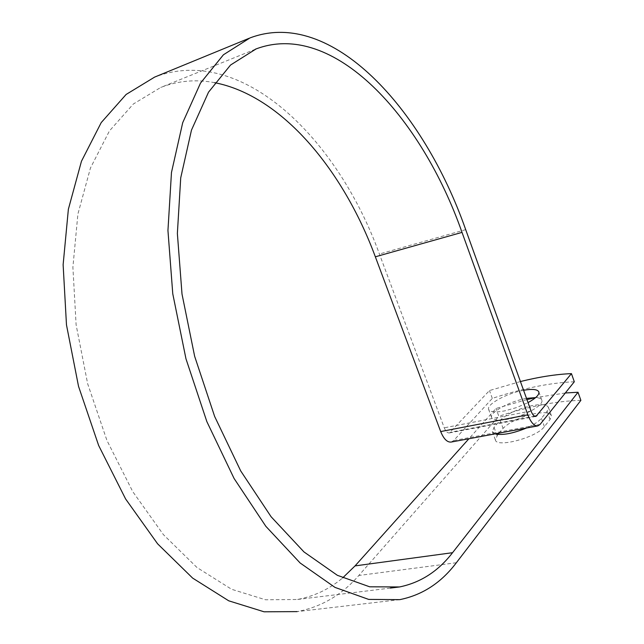 <?xml version="1.0" encoding="UTF-8"?>
<svg xmlns="http://www.w3.org/2000/svg" width="644" height="644" viewBox="0 0 644 644"><rect width="100%" height="100%" fill="white"/><g stroke="black" fill="none" stroke-linecap="round" stroke-linejoin="round"><path stroke-width="0.48" stroke-dasharray="3.22 2.42" d="M498.955 433.146L503.069 428.349C509.798 421.812 520.392 416.909 534.834 413.641C544.446 411.935 549.96 412.595 551.369 415.621L550.057 419.494L544.405 426.626C536.871 437.469 496.105 448.296 495.349 439.812L497.868 434.418M495.051 433.879L492.346 431.625L494.037 427.31L500.13 420.307C506.9 413.842 517.51 408.948 531.96 405.639C541.564 403.893 547.062 404.504 548.455 407.467L547.118 411.283L541.427 418.326C538.69 421.554 533.723 424.782 526.518 428.01M523.58 390.288L522.445 390.514C506.168 393.621 486.623 404.368 488.587 409.294C489.778 412.071 495.091 412.611 504.526 410.92L516.601 407.572L528.016 402.605M526.494 398.378L525.367 398.596C509.074 401.639 489.577 412.442 491.581 417.481C492.797 420.323 498.118 420.91 507.561 419.26C524.103 416.314 544.035 405.181 541.837 400.278C541.322 398.676 539.261 397.775 535.655 397.589M565.303 392.993L535.591 397.638M526.929 399.602L496.001 408.481L468.896 438.757M574.311 381.763C550.089 382.753 522.759 388.292 492.314 398.394L453.682 440.544L451.219 442.05M520.424 381.53L489.456 390.562L449.407 432.921C447.459 433.138 445.745 431.432 444.263 427.809L379.405 254.018C337.762 138.637 241.75 43.575 154.6 77.111M399.763 599.644L297.15 611.615C321.372 606.97 341.932 594.919 358.813 575.478L498.842 416.274L496.001 408.481M580.872 400.351C556.577 400.962 529.239 406.267 498.842 416.274M492.314 398.394L489.456 390.562M214.79 82.706C196.307 79.107 178.291 80.685 160.75 87.439L133.332 104.014L109.4 130.982L90.45 168.02L77.9 214.066L72.893 267.236L76.121 324.866L87.656 383.735L106.928 440.407L132.728 491.605L163.383 534.617L196.992 567.517L231.631 589.292L265.553 599.781L297.311 599.492C314.224 596.32 329.326 589.139 342.624 577.942M547.118 411.283L550.057 419.494M540.123 424.38L453.682 440.544M534.552 416.161L450.575 432.213M456.363 562.735L358.813 575.478M531.042 411.001L444.263 427.809M465.693 229.642L379.405 254.018M494.037 427.31L496.347 433.629M496.58 434.249L497.007 435.425M500.13 420.307L503.069 428.349M541.427 418.326L544.405 426.626M548.455 407.467L551.369 415.621M491.581 417.481L488.587 409.294M255.314 49.242L160.75 87.439M390.32 588.085L297.311 599.492M535.808 416.426L449.407 432.921M249.961 37.94L248.954 38.358M541.837 400.278L538.891 392.035M492.346 431.625L495.349 439.812"/><path stroke-width="0.97" d="M526.518 428.01C512.898 433.541 502.409 435.497 495.051 433.879M520.424 381.53C539.302 376.877 556.311 374.236 571.445 373.625L574.311 381.763L540.123 424.38L537.901 425.885C534.246 426.239 530.898 422.553 527.863 414.808L462.022 232.387C421.538 116.894 333.479 19.771 256.071 48.936L230.544 65.036L208.527 92.172L191.469 130.128L180.723 177.865L177.366 233.45L182.011 294.083L194.649 356.309L214.637 416.435L240.687 470.893L271.1 516.746L303.96 551.916L337.384 575.325L369.696 586.813L399.554 586.95C420.596 582.635 438.266 571.212 452.563 552.689L578.014 392.252L565.303 392.993M535.591 397.638L526.929 399.602M342.624 577.942L355.045 565.899L468.896 438.757M535.655 397.589L526.494 398.378M528.016 402.605C535.719 398.37 539.342 394.844 538.891 392.035C537.659 389.314 532.556 388.735 523.58 390.288M571.445 373.625L535.937 416.402C534.15 416.579 532.516 414.776 531.042 411.001L465.693 229.642C423.615 109.367 331.588 7.02 249.961 37.94L223.42 54.788L200.501 83.1L182.711 122.682L171.473 172.479L167.947 230.496L172.769 293.809L185.971 358.813L206.853 421.611L234.078 478.468L265.843 526.317L300.136 562.993L334.993 587.4L368.666 599.403L399.763 599.644C422.359 595.08 441.229 582.78 456.363 562.735L580.872 400.351L578.014 392.252M497.868 434.418L498.955 433.146M248.954 38.358L154.6 77.111L126.111 94.467L101.213 122.602L81.466 161.225L68.369 209.252L63.128 264.724L66.477 324.874L78.528 386.336L98.653 445.495L125.588 498.931L157.587 543.794L192.645 578.103L228.749 600.82L264.08 611.8L297.15 611.615M537.627 425.934L451.219 442.05C447.242 442.484 443.732 438.991 440.689 431.569L375.347 256.803C343.147 169.903 281.895 95.851 214.79 82.706M452.563 552.689L355.045 565.899M536.999 415.694L534.552 416.161M462.022 232.387L375.347 256.803M527.863 414.808L440.689 431.569M496.347 433.629L496.58 434.249M256.071 48.936L255.314 49.242M399.554 586.95L390.32 588.085"/></g></svg>
